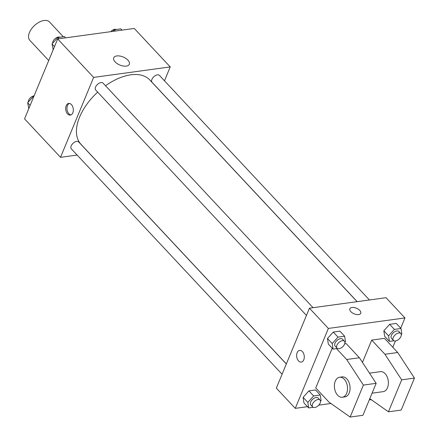 <?xml version="1.0" encoding="UTF-8"?>
<svg xmlns="http://www.w3.org/2000/svg" width="439" height="439" viewBox="0 0 439 439"><rect width="100%" height="100%" fill="white"/><g stroke="black" fill="none" stroke-linecap="round" stroke-linejoin="round"><path stroke-width="0.66" d="M63.315 36.744L49.481 21.95A13.455 7.628 136.9 0 0 39.208 22.142A13.455 7.628 136.9 0 0 29.44 32.541A13.455 7.628 136.9 0 0 29.819 40.333L48.713 60.538M77.127 155.055L60.522 157.327L24.557 118.859L57.663 38.934L134.252 28.447L170.222 66.915L164.471 80.798M97.667 92.13A47.099 26.702 136.9 0 0 79.629 117.01A47.099 26.702 136.9 0 0 80.968 144.288L286.349 363.931M357.099 301.664L149.776 79.947A47.099 26.702 136.9 0 0 105.525 85.753M60.522 157.327L93.633 77.396L170.222 66.915M369.424 299.974L159.428 75.404A5.048 2.859 136.9 0 0 155.576 75.475A5.048 2.859 136.9 0 0 151.91 79.371A5.048 2.859 136.9 0 0 152.053 82.296L357.176 301.653M286.321 363.991L78.691 141.945A5.048 2.859 136.9 0 0 74.839 142.017A5.048 2.859 136.9 0 0 71.173 145.918A5.048 2.859 136.9 0 0 71.316 148.837L282.079 374.237M306.449 315.405L95.686 90.011A5.048 2.859 -43.1 0 1 97.42 84.475A5.048 2.859 -43.1 0 1 103.055 83.119L313.056 307.69M93.633 77.396L57.663 38.934M115.111 61.899A8.44 4.346 -157.5 0 1 113.717 57.789A8.44 4.346 -157.5 0 1 123.178 57.004A8.44 4.346 -157.5 0 1 129.313 64.248A8.44 4.346 -157.5 0 1 123.205 66.009A8.44 4.346 -157.5 0 1 115.111 61.899M72.819 112.807A5.888 3.786 82.2 0 1 70.306 115.095A5.888 3.786 82.2 0 1 65.757 109.777A5.888 3.786 82.2 0 1 68.709 103.428A5.888 3.786 82.2 0 1 72.611 106.436A5.888 3.786 82.2 0 1 72.819 112.807M70.937 114.925A5.888 3.786 82.2 0 1 67.041 109.602A5.888 3.786 82.2 0 1 69.362 103.428M307.503 406.684L295.26 408.358L276.334 388.114L309.44 308.183L386.029 297.702L404.961 317.946L400.719 328.185M330.913 403.479L318.78 405.142M395.424 340.966L392.812 347.271M358.619 314.587A5.888 3.035 -157.5 0 1 352.297 312.864A5.888 3.035 -157.5 0 1 349.867 308.787A5.888 3.035 -157.5 0 1 356.468 308.238A5.888 3.035 -157.5 0 1 360.748 313.298A5.888 3.035 -157.5 0 1 358.619 314.587M295.26 408.358L328.372 328.432L309.44 308.183M328.372 328.432L404.961 317.946M360.748 313.298A5.888 3.035 22.5 0 0 356.468 308.244A5.888 3.035 22.5 0 0 349.867 308.793M299.661 350.415A5.888 3.786 -97.8 0 0 296.676 354.624A5.888 3.786 -97.8 0 0 298.531 360.913A5.888 3.786 82.2 0 1 296.671 354.624A5.888 3.786 82.2 0 1 299.661 350.415A5.888 3.786 82.2 0 1 304.211 355.733A5.888 3.786 82.2 0 1 301.258 362.082A5.888 3.786 82.2 0 1 298.525 360.913A5.888 3.786 -97.8 0 0 301.258 362.082M383.845 330.792L389.645 324.339L396.28 323.433L389.645 324.339L383.845 330.792L384.679 336.329L383.845 330.792L388.581 335.851L394.381 329.404L401.01 328.493L401.844 334.035L401.268 334.677M327.478 338.507L333.278 332.054L339.912 331.149L333.278 332.054L327.478 338.507L328.312 344.044L327.478 338.507L332.208 343.567L338.008 337.119L344.642 336.208L345.477 341.751L344.9 342.393M303.108 397.333L308.908 390.886L315.542 389.975L308.908 390.886L303.108 397.333L303.942 402.876L303.108 397.333L307.843 402.393L313.644 395.945L320.272 395.04L321.107 400.577L320.53 401.219M362.466 362.4L371.707 340.093L384.471 338.343L397.723 352.517L414.443 378.089L401.202 410.064L388.438 411.809L401.68 379.839L384.954 354.262L371.707 340.093M336.499 348.632L346.662 359.503L363.382 385.08L350.141 417.05L329.003 402.135L315.751 387.961L332.213 348.22M350.141 417.05L362.905 415.305L376.152 383.329L359.426 357.758L346.173 343.589L344.703 343.786M372.074 393.168L383.176 391.654A10.092 6.492 -97.8 0 0 388.235 380.772A10.092 6.492 -97.8 0 0 380.437 371.652L369.49 373.15M369.803 398.661L388.438 411.809M339.588 377.244L342.146 376.892A10.092 6.492 82.2 0 1 349.943 386.013A10.092 6.492 82.2 0 1 344.878 396.894L342.327 397.24A10.092 6.492 82.2 0 1 337.646 395.237A10.092 6.492 82.2 0 1 334.469 384.46A10.092 6.492 82.2 0 1 339.588 377.244A10.092 6.492 82.2 0 1 347.386 386.364A10.092 6.492 82.2 0 1 342.327 397.24M414.443 378.089L401.68 379.839M376.152 383.329L363.382 385.08M397.723 352.517L384.954 354.262M359.426 357.758L346.662 359.503M53.163 49.799L52.038 43.944L57.838 37.496L64.473 36.591L65.641 37.842M54.496 46.578L52.038 43.944M59.007 38.747L57.838 37.496M59.973 37.205A5.048 2.859 136.9 0 0 52.949 41.535A5.048 2.859 136.9 0 0 52.614 43.302M112.757 31.389L114.206 29.781L120.84 28.875L122.009 30.126M115.375 31.032L114.206 29.781M116.34 29.49A5.048 2.859 136.9 0 0 110.738 31.668M28.793 108.625L27.668 102.775L33.468 96.328L33.918 96.262M30.132 105.404L27.668 102.775M33.759 96.635L33.468 96.328M34.088 95.839A5.048 2.859 136.9 0 0 28.579 100.366A5.048 2.859 136.9 0 0 28.25 102.133M337.542 348.489L333.042 349.109L332.208 343.567M344.423 341.235L342.53 339.21A5.048 2.859 136.9 0 0 338.678 339.281A5.048 2.859 136.9 0 0 335.012 343.183A5.048 2.859 136.9 0 0 335.155 346.108L337.048 348.127A5.048 2.859 136.9 0 0 342.689 346.772A5.048 2.859 136.9 0 0 344.423 341.235A5.048 2.859 136.9 0 0 340.571 341.306A5.048 2.859 136.9 0 0 336.905 345.208A5.048 2.859 136.9 0 0 337.048 348.127M333.042 349.109L328.312 344.044M338.008 337.119L333.278 332.054M344.642 336.208L339.912 331.149M393.909 340.774L389.415 341.394L388.581 335.851M400.791 333.519L398.897 331.494A5.048 2.859 136.9 0 0 395.045 331.566A5.048 2.859 136.9 0 0 391.385 335.467A5.048 2.859 136.9 0 0 391.528 338.392L393.421 340.417A5.048 2.859 136.9 0 0 399.062 339.056A5.048 2.859 136.9 0 0 400.791 333.519A5.048 2.859 136.9 0 0 396.938 333.591A5.048 2.859 136.9 0 0 393.278 337.492A5.048 2.859 136.9 0 0 393.421 340.417M389.415 341.394L384.679 336.329M394.381 329.404L389.645 324.339M401.01 328.493L396.28 323.433M313.172 407.321L308.677 407.935L307.843 402.393M320.053 400.066L318.16 398.041A5.048 2.859 136.9 0 0 314.308 398.113A5.048 2.859 136.9 0 0 310.647 402.009A5.048 2.859 136.9 0 0 310.79 404.934L312.683 406.958A5.048 2.859 136.9 0 0 318.324 405.603A5.048 2.859 136.9 0 0 320.053 400.066A5.048 2.859 136.9 0 0 316.201 400.138A5.048 2.859 136.9 0 0 312.541 404.034A5.048 2.859 136.9 0 0 312.683 406.958M308.677 407.935L303.942 402.876M313.644 395.945L308.908 390.886M320.272 395.04L315.542 389.975M369.435 399.545A5.048 2.859 136.9 0 0 371.345 399.748"/></g></svg>
